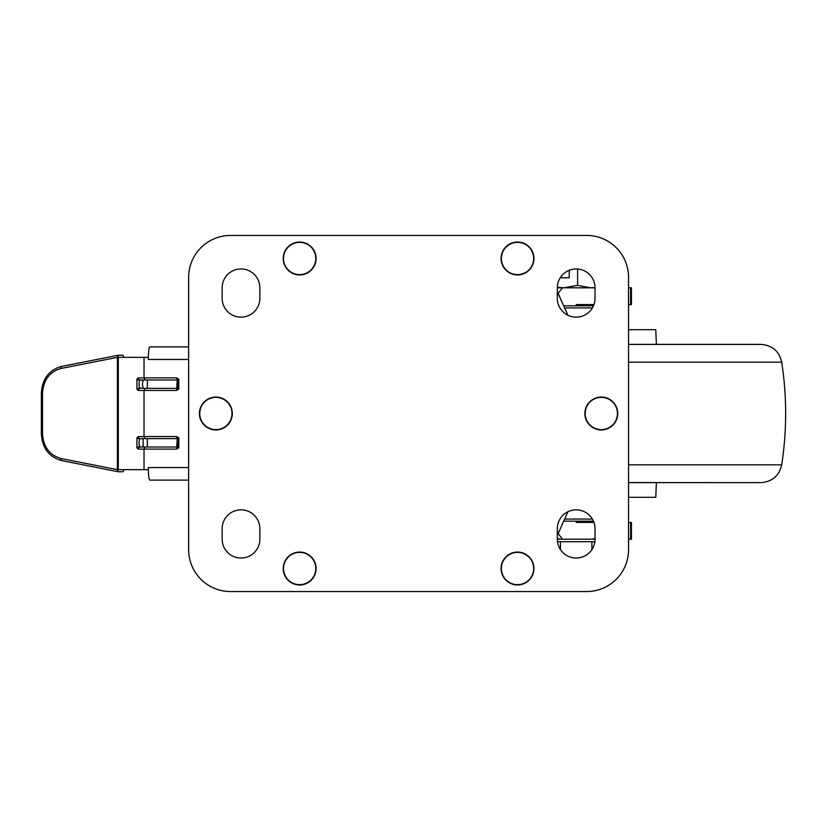 <?xml version="1.0" encoding="UTF-8"?>
<svg xmlns="http://www.w3.org/2000/svg" width="827" height="827" viewBox="0 0 827 827"><rect width="100%" height="100%" fill="white"/><g stroke="black" fill="none" stroke-linecap="round" stroke-linejoin="round"><path stroke-width="1.24" d="M299.663 584.648A16.127 16.127 0 0 0 315.79 568.511A16.127 16.127 0 0 0 299.663 552.384A16.127 16.127 0 0 0 283.527 568.511A16.127 16.127 0 0 0 299.663 584.648M517.516 584.648A16.127 16.127 0 0 0 533.653 568.511A16.127 16.127 0 0 0 517.516 552.384A16.127 16.127 0 0 0 501.389 568.511A16.127 16.127 0 0 0 517.516 584.648M517.516 274.616A16.127 16.127 0 0 0 533.653 258.489A16.127 16.127 0 0 0 517.516 242.352A16.127 16.127 0 0 0 501.389 258.489A16.127 16.127 0 0 0 517.516 274.616M601.312 429.627A16.127 16.127 0 0 0 617.438 413.5A16.127 16.127 0 0 0 601.312 397.373A16.127 16.127 0 0 0 585.175 413.5A16.127 16.127 0 0 0 601.312 429.627M215.868 429.627A16.127 16.127 0 0 0 232.005 413.5A16.127 16.127 0 0 0 215.868 397.373A16.127 16.127 0 0 0 199.741 413.5A16.127 16.127 0 0 0 215.868 429.627M299.663 274.616A16.127 16.127 0 0 0 315.79 258.489A16.127 16.127 0 0 0 299.663 242.352A16.127 16.127 0 0 0 283.527 258.489A16.127 16.127 0 0 0 299.663 274.616M299.663 552.074A16.447 16.447 0 0 0 283.216 568.511A16.447 16.447 0 0 0 299.663 584.958A16.447 16.447 0 0 0 316.1 568.511A16.447 16.447 0 0 0 299.663 552.074M517.516 552.074A16.447 16.447 0 0 0 501.069 568.511A16.447 16.447 0 0 0 517.516 584.958A16.447 16.447 0 0 0 533.963 568.511A16.447 16.447 0 0 0 517.516 552.074M517.516 242.042A16.447 16.447 0 0 0 501.069 258.489A16.447 16.447 0 0 0 517.516 274.926A16.447 16.447 0 0 0 533.963 258.489A16.447 16.447 0 0 0 517.516 242.042M601.312 397.053A16.447 16.447 0 0 0 584.865 413.5A16.447 16.447 0 0 0 601.312 429.947A16.447 16.447 0 0 0 617.748 413.5A16.447 16.447 0 0 0 601.312 397.053M215.868 397.053A16.447 16.447 0 0 0 199.421 413.5A16.447 16.447 0 0 0 215.868 429.947A16.447 16.447 0 0 0 232.315 413.5A16.447 16.447 0 0 0 215.868 397.053M299.663 242.042A16.447 16.447 0 0 0 283.216 258.489A16.447 16.447 0 0 0 299.663 274.926A16.447 16.447 0 0 0 316.1 258.489A16.447 16.447 0 0 0 299.663 242.042M576.171 558.039A18.856 18.856 0 0 0 595.026 539.183L595.026 528.711A18.856 18.856 0 0 0 576.171 509.856A18.856 18.856 0 0 0 557.315 528.711L557.315 539.183A18.856 18.856 0 0 0 576.171 558.039M241.008 558.039A18.856 18.856 0 0 0 259.864 539.183L259.864 528.711A18.856 18.856 0 0 0 241.008 509.856A18.856 18.856 0 0 0 222.153 528.711L222.153 539.183A18.856 18.856 0 0 0 241.008 558.039M576.171 317.144A18.856 18.856 0 0 0 595.026 298.289L595.026 287.817A18.856 18.856 0 0 0 576.171 268.961A18.856 18.856 0 0 0 557.315 287.817L557.315 298.289A18.856 18.856 0 0 0 576.171 317.144M241.008 317.144A18.856 18.856 0 0 0 259.864 298.289L259.864 287.817A18.856 18.856 0 0 0 241.008 268.961A18.856 18.856 0 0 0 222.153 287.817L222.153 298.289A18.856 18.856 0 0 0 241.008 317.144M188.639 549.666A41.898 41.898 0 0 0 230.537 591.553L586.643 591.553A41.898 41.898 0 0 0 628.541 549.666L628.541 277.334A41.898 41.898 0 0 0 586.643 235.447L230.537 235.447A41.898 41.898 0 0 0 188.639 277.334L188.639 549.666M576.171 522.426L593.951 522.426M593.951 304.574L576.171 304.574M630.587 304.574L630.587 287.817L631.435 287.817L631.435 304.574L628.541 304.574M630.587 287.817L628.541 287.817M595.026 287.817L562.484 287.817L558.101 293.358L559.693 296.573M559.693 530.427L558.101 533.642L562.484 539.183L557.315 539.183M630.587 539.183L630.587 522.426L631.435 522.426L631.435 539.183L628.541 539.183M595.026 539.183L562.484 539.183M630.587 522.426L628.541 522.426M557.315 287.817L562.484 287.817M558.101 293.358L567.839 315.046M567.839 511.954L558.101 533.642M656.38 482.627L655.77 497.296L628.541 497.296M760.499 482.575A167.581 166.672 90 0 1 756.385 482.627L628.541 482.575M756.881 344.373L756.385 344.373A167.581 166.672 90 0 1 760.499 344.425L628.541 344.425M656.38 344.373L655.77 329.704L628.541 329.704M563.983 305.825L593.455 305.825M593.455 521.175L563.983 521.175M557.491 541.706L594.861 541.706M591.894 541.706L591.894 549.593M560.448 541.706L560.448 549.593M569.234 277.758L560.22 277.758L569.234 277.758L569.234 270.284M557.326 287.279L563.652 287.817L577.618 285.377L590.86 287.817L595.026 287.558M577.618 269.013L577.618 285.377M143.226 388.359L142.378 384.173L143.112 380.089L139.825 380.089M177.04 388.359L145.138 388.359L144.032 390.458L138.295 390.458L136.92 389.135L136.92 379.211L138.295 377.887L144.032 377.887L144.032 357.357L148.343 357.357C148.55 350.865 149.036 347.371 149.801 346.885L188.639 346.885M139.825 379.986L145.138 379.986L144.032 377.887L176.616 377.887L178.818 379.211L178.818 389.135L176.616 390.458L144.032 390.458L144.032 436.542L145.138 438.641L177.04 438.641M177.04 447.014L145.138 447.014L144.032 449.113L144.032 469.643L148.343 469.643C148.55 476.135 149.036 479.629 149.801 480.115L188.639 480.115M144.032 357.357L118.313 357.357L118.313 469.643L144.032 469.643M145.138 379.986L177.04 379.986M139.825 438.641L145.138 438.641M145.138 447.014L139.825 447.014M145.138 388.359L139.711 388.142A8.384 5.2 90 0 1 139.091 384.173A8.384 5.2 90 0 1 139.763 380.038M139.825 438.744L143.112 438.744L143.112 446.911L139.825 446.911M143.112 438.641L147.351 438.641L147.351 447.014L143.112 447.014M147.351 388.359L147.351 379.986L143.112 379.986M117.372 357.357L61.064 368.47C49.589 371.757 43.407 380.007 42.508 393.228L42.508 433.772C43.407 446.993 49.589 455.243 61.064 458.53L117.372 469.643L117.372 357.357L118.313 355.238L61.601 366.413A2.099 0.93 -101.2 0 1 61.684 366.413L118.147 355.269M117.372 469.643L118.23 471.762L61.601 460.587A2.099 0.93 101.2 0 0 61.684 460.587L118.147 471.731M118.313 469.643L118.313 357.357M118.313 471.762L123.016 471.762L123.957 469.643M118.313 355.238L123.016 355.238L123.957 357.357M136.92 437.865A2.099 0.775 18.4 0 0 139.711 438.858L139.939 438.641A2.099 1.644 90 0 1 138.295 436.542L176.616 436.542L178.818 437.865L178.818 447.789L176.616 449.113L138.295 449.113L136.92 447.789L136.92 437.865L138.295 436.542M138.295 449.113A2.099 1.644 -90 0 1 139.939 447.014L139.711 446.797A2.099 0.775 -18.4 0 0 136.92 447.789M136.92 379.211A2.099 0.775 18.4 0 0 139.711 380.203L139.939 379.986A2.099 1.644 90 0 1 138.295 377.887M760.499 344.425L761.512 344.425C772.501 345.479 779.23 351.392 781.691 362.154C786.963 396.381 786.963 430.619 781.691 464.846L628.541 464.846M781.691 362.154L628.541 362.154M592.38 307.923L564.893 307.923M564.893 519.077L592.38 519.077M148.353 469.643L148.343 467.544L188.639 467.544M188.639 359.456L148.343 359.456L148.353 357.357M176.616 449.113L177.226 438.858M178.818 447.789L177.205 446.797M178.818 437.865L176.854 438.641L176.616 436.542M177.216 438.837A8.384 8.322 90 0 1 177.133 446.962M176.616 390.458L177.205 380.203L178.818 379.211M178.818 389.135L177.205 388.152M177.133 380.038A8.384 8.322 90 0 1 177.133 388.308M176.616 377.887L177.205 380.203M139.763 446.962A8.384 5.2 90 0 1 139.763 438.692M136.92 389.135A2.099 0.775 -18.4 0 1 139.711 388.142L142.999 388.142M138.295 390.458A2.099 1.644 -90 0 1 139.939 388.359M61.064 458.53A2.099 0.93 101.2 0 0 61.601 460.587C48.989 457.021 42.239 448.079 41.35 433.772L42.508 433.772M42.508 393.228L41.35 393.228L41.35 433.772M61.064 368.47A2.099 0.93 -101.2 0 1 61.601 366.413C48.989 369.979 42.239 378.921 41.35 393.228M628.541 482.627L756.385 482.627M756.385 344.373L628.541 344.373M761.512 344.425L757.367 344.373M781.691 464.846C779.23 475.608 772.501 481.521 761.512 482.575M593.352 538.615L594.603 539.183M592.928 304.574L592.928 305.825M592.928 521.175L592.928 522.426M558.99 538.615L557.739 539.183"/></g></svg>
